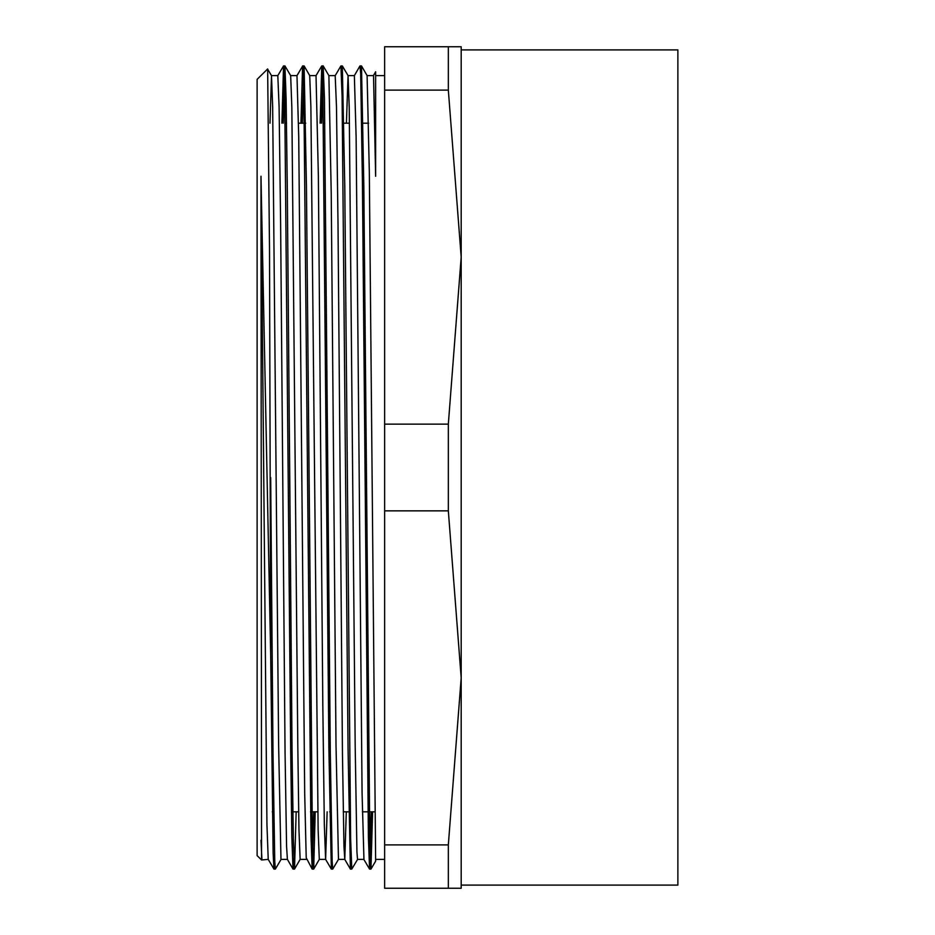 <?xml version="1.0" encoding="UTF-8"?>
<svg xmlns="http://www.w3.org/2000/svg" width="935" height="935" viewBox="0 0 935 935"><rect width="100%" height="100%" fill="white"/><g stroke="black" fill="none" stroke-linecap="round" stroke-linejoin="round"><path stroke-width="1.4" d="M384.624 859.417L375.695 859.417L375.695 861.123L369.278 172.052L367.139 75.641L361.459 65.941L363.844 186.299L369.792 838.824L371.02 869.106L372.633 811.755M373.474 75.606L375.695 176.248L375.695 71.761L373.462 75.583L367.093 75.583M270.647 655.049L260.947 176.248L261.543 860.013L257.125 855.595L257.125 79.405L267.609 68.921L269.502 249.458L270.647 655.061L273.102 853.445L273.92 869.106L274.656 858.517M261.555 860.001L268.252 859.417M267.562 68.968L271.512 75.583L272.704 107.163L278.653 745.546L281.026 859.405M375.695 75.583L384.624 75.583M341.591 76.506L342.292 65.871L348.007 75.606L349.199 107.338L355.148 745.604L356.936 851.96L357.532 859.417L363.902 859.429L362.114 793.254L356.071 137.024L354.318 75.583L360.022 65.859L360.618 73.526L362.394 182.535L368.343 836.626L369.582 869.129L371.23 811.755M346.453 123.245L347.995 75.583L354.342 75.583M357.532 859.44L351.852 869.141L350.672 838.8L344.723 186.509L342.339 65.906M346.301 811.755L344.781 859.394M335.186 75.583L340.889 65.871L342.081 96.176L348.03 748.736L350.415 869.059L344.746 859.358L343.998 846.374L342.479 752.932L337.956 223.36L336.448 106.847L335.221 75.571L328.875 75.583L331.259 192.972L336.027 745.511L338.412 859.394M327.168 811.755L325.66 859.44M320.121 123.245L321.769 65.906L322.961 96.223L328.91 748.912L331.294 869.106L325.614 859.405L324.363 824.682L322.856 704.815L318.321 176.224L316.088 75.606M309.719 75.583L316.088 75.583L321.769 65.906M302.402 123.245L304.05 65.906L309.754 75.641L310.946 107.116L318.087 829.859L319.279 859.417L325.625 859.417M312.161 869.106L306.248 857.734L304.74 793.254L298.697 137.024L296.944 75.583L302.648 65.859L303.828 96.2L310.969 836.626L312.208 869.129L313.856 811.755M290.61 75.583L296.968 75.583M283.27 123.245L284.965 65.929L290.633 75.63L291.825 107.338L297.774 745.592L298.966 829.848L300.193 859.429L294.525 869.118L296.126 811.755M293.041 869.059L287.361 859.358L286.613 846.374L285.105 752.932L280.582 223.36L279.074 106.847L277.824 75.583L283.515 65.871L284.707 96.176L290.656 748.736L291.849 836.778L293.041 869.059L293.777 858.517M269.946 123.245L271.466 75.583L277.847 75.583M273.92 869.106L268.24 859.405L266.989 824.682L260.947 176.248M260.947 840.238L261.905 859.394M270.647 477.598L273.008 755.048L274.773 861.684L275.357 869.106L281.038 859.417L287.407 859.417M284.918 65.894L286.157 98.374L287.337 186.486L292.106 752.453L293.298 838.812L294.525 869.118M304.085 65.941L306.47 186.17L312.419 838.824L313.646 869.082L315.259 811.755M321.523 123.245L323.171 65.847L324.398 98.07L330.347 752.371L332.135 861.497L332.731 869.094L338.412 859.417L344.781 859.417M360.723 76.483L361.424 65.906M281.867 123.245L283.48 65.894M301 123.245L302.601 65.894M331.294 869.106L332.03 858.517M350.415 869.059L351.163 858.529M384.624 510.896L448.379 510.896L461.13 677.875L448.379 844.854L448.379 888.25L384.624 888.25L384.624 46.75L448.379 46.75L448.379 90.146L461.13 257.125L448.379 424.104L384.624 424.104M448.379 844.854L384.624 844.854M448.379 888.25L461.13 888.25L461.13 46.75L448.379 46.75M384.624 90.146L448.379 90.146M448.379 424.104L448.379 510.896M461.13 677.875L461.13 885.059L677.875 885.059L677.875 49.941L461.13 49.941L461.13 257.125M285.163 123.245L286.566 123.245M298.487 123.245L305.687 123.245M323.417 123.245L324.819 123.245M342.537 123.245L349.491 123.245M361.67 123.245L368.612 123.245M300.158 859.417L306.505 859.417M375.695 861.123L371.02 869.106M328.886 75.583L323.206 65.882M319.302 859.417L313.646 869.082M273.955 869.129L275.357 869.129M293.076 869.129L294.478 869.129M312.208 869.129L313.611 869.129M331.329 869.129L332.731 869.129M350.45 869.129L351.829 869.129M369.582 869.129L370.985 869.129M283.515 65.871L284.918 65.871M302.648 65.871L304.05 65.871M321.769 65.871L323.171 65.871M340.913 65.871L342.292 65.871M360.045 65.871L361.424 65.871M369.535 869.106L363.867 859.394M272.307 811.755L273.71 811.755M291.428 811.755L298.639 811.755M310.56 811.755L317.76 811.755M329.681 811.755L331.083 811.755M343.262 811.755L350.216 811.755M362.394 811.755L375.134 811.755"/></g></svg>
